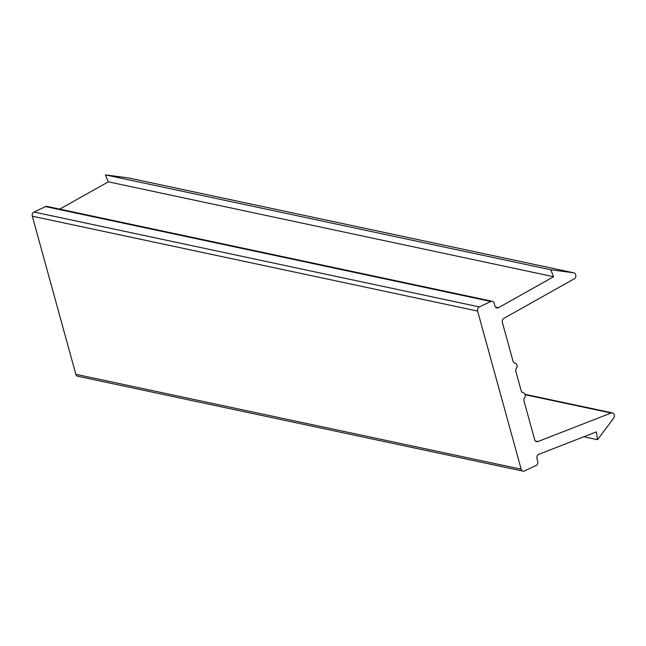 <?xml version="1.0" encoding="UTF-8"?>
<svg xmlns="http://www.w3.org/2000/svg" width="646" height="646" viewBox="0 0 646 646"><rect width="100%" height="100%" fill="white"/><g stroke="black" fill="none" stroke-linecap="round" stroke-linejoin="round"><path stroke-width="0.97" d="M494.19 303.224L494.965 306.026A3.214 2.649 102 0 0 496.847 307.964A3.214 2.649 102 0 0 498.494 307.69L553.638 276.722L550.707 269.753L573.68 272.806A3.214 2.649 -78 0 1 573.85 272.838A3.214 2.649 -78 0 1 575.852 275.535A3.214 2.649 -78 0 1 574.165 278.846L503.928 318.325A3.214 2.649 102 0 0 502.362 322.402L513.037 361.179A3.214 2.649 102 0 0 514.919 363.109A3.214 2.649 102 0 0 515.015 363.133A3.214 2.649 -78 0 1 515.12 363.149A3.214 2.649 -78 0 1 516.429 368.252A3.214 2.649 102 0 0 515.855 371.41L521.177 390.733A3.214 2.649 102 0 0 523.058 392.663A3.214 2.649 102 0 0 523.155 392.687A3.214 2.649 -78 0 1 523.26 392.703A3.214 2.649 -78 0 1 524.568 397.807A3.214 2.649 102 0 0 523.995 400.964L534.678 439.732A3.214 2.649 102 0 0 536.56 441.67A3.214 2.649 102 0 0 537.876 441.557L611.124 413.036A3.214 2.649 -78 0 1 612.44 412.923A3.214 2.649 -78 0 1 613.7 418.091L597.518 439.692L596.371 431.883L538.877 454.291A3.214 2.649 102 0 0 536.971 458.531L537.747 461.341A3.214 2.649 -78 0 1 536.01 465.5L524.536 470.942A3.214 2.649 -78 0 1 523.05 471.128A3.214 2.649 -78 0 1 521.169 469.19L477.612 311.073A3.214 2.649 -78 0 1 479.348 306.915L490.831 301.472A3.214 2.649 -78 0 1 492.309 301.286A3.214 2.649 -78 0 1 494.19 303.224M59.747 209.118L108.318 181.833L105.395 174.872L128.368 177.925A3.214 2.649 -78 0 1 128.538 177.949A3.214 2.649 -78 0 1 128.699 177.989M523.05 471.128L77.73 376.247A3.214 2.649 -78 0 1 75.848 374.309L32.3 216.192A3.214 2.649 -78 0 1 34.036 212.025L45.511 206.591A3.214 2.649 -78 0 1 46.997 206.397L492.309 301.286M108.318 181.833L553.638 276.722M105.395 174.872L550.707 269.753M583.822 436.777L597.518 439.692M45.511 206.591L490.831 301.472M495.45 307.044L498.494 307.69M128.368 177.925L573.68 272.806M535.405 441.032L537.876 441.557M525.158 394.722L611.124 413.036M75.848 374.309L521.169 469.19M32.3 216.192L477.612 311.073M34.036 212.025L479.348 306.915M128.538 177.949L573.85 272.838M525.02 394.294L612.44 412.923"/></g></svg>
